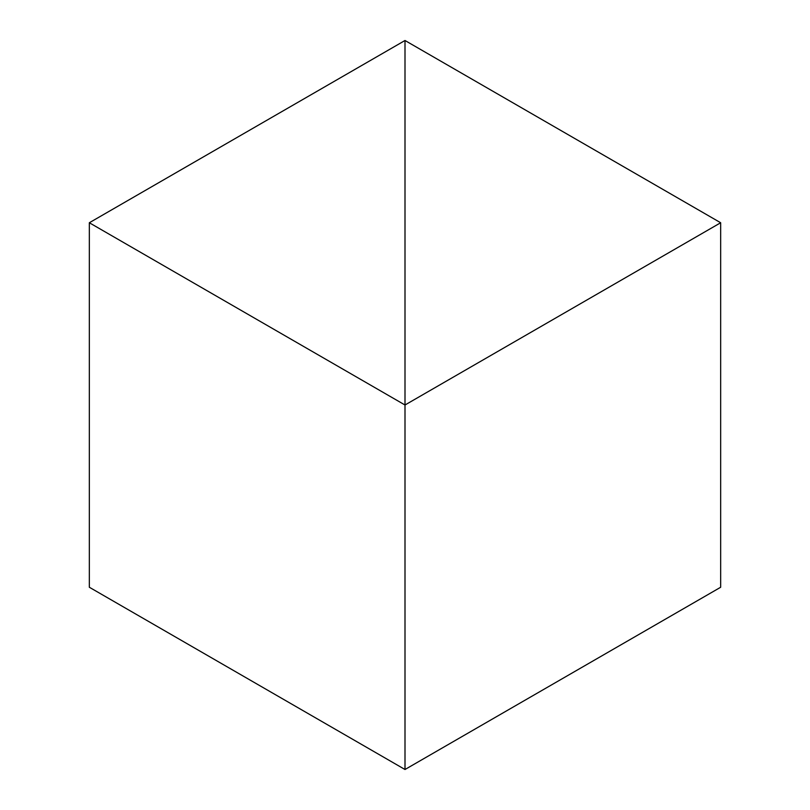 <?xml version="1.0" encoding="UTF-8"?>
<svg xmlns="http://www.w3.org/2000/svg" width="810" height="810" viewBox="0 0 810 810"><rect width="100%" height="100%" fill="white"/><g stroke="black" fill="none" stroke-linecap="round" stroke-linejoin="round"><path stroke-width="1.21" d="M89.333 222.75L405 405L405 40.5L89.333 222.75L89.333 587.25L405 769.5L405 405L405 769.5L720.667 587.25L720.667 222.75L405 405L405 40.5L720.667 222.75"/></g></svg>
